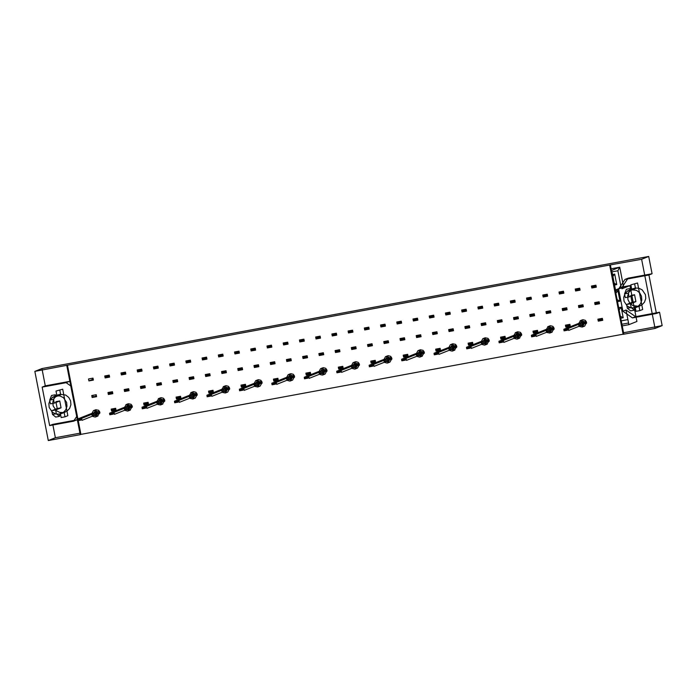 <?xml version="1.0" encoding="UTF-8"?>
<svg xmlns="http://www.w3.org/2000/svg" width="697" height="697" viewBox="0 0 697 697"><rect width="100%" height="100%" fill="white"/><g stroke="black" fill="none" stroke-linecap="round" stroke-linejoin="round"><path stroke-width="1.05" d="M60.09 394.267L65.718 395.051L68.768 397.447L70.597 400.88L70.911 404.757L69.63 408.398L66.999 411.16L63.645 412.537L59.829 412.415L56.37 410.707L53.138 405.915L52.833 402.038L54.105 398.405L56.736 395.643L60.09 394.267M56.143 395.835L59.959 395.957L63.418 397.656L66.651 402.457L66.964 406.334L65.684 409.967L63.052 412.729L59.698 414.105L55.882 413.983L52.423 412.284L49.191 407.484L48.877 403.615L50.158 399.973L52.789 397.212L56.143 395.835M66.781 365.481L80.233 434.64L48.293 440.548L34.85 371.379L67.47 365.211L80.913 434.37L80.233 434.64M77.271 415.639L73.594 421.171L49.644 425.597L52.772 424.351L55.377 437.725L48.293 440.548M34.85 371.379L41.933 368.565L648.707 256.452L652.07 273.747L648.933 274.993L656.417 313.484L659.554 312.239L635.594 316.665L626.028 309.991L628.886 324.663L622.229 325.9M49.644 425.597L42.16 387.105L45.288 385.859L41.933 368.565M77.794 418.322L76.722 419.925L52.772 424.351M659.554 312.239L662.15 325.621L623.562 332.748M80.652 433.055L55.377 437.725M80.913 434.37L623.815 334.063L610.372 264.904L641.623 259.275L655.067 328.435L662.15 325.621M655.067 328.435L623.135 334.333L609.692 265.174M623.815 334.063L623.135 334.333M641.623 259.275L648.707 256.452M610.372 264.904L67.47 365.211M634.54 307.9L630.724 307.769L627.265 306.07L624.033 301.278L623.719 297.401L624.991 293.768L627.631 290.998L630.985 289.63L636.614 290.414L639.654 292.81L641.493 296.242L641.798 300.119L640.526 303.761L637.894 306.523L634.54 307.9M634.932 288.053L638.748 288.183L642.207 289.882L645.439 294.674L645.753 298.551L644.472 302.184L641.841 304.946L638.487 306.323L632.859 305.539L629.818 303.143L627.98 299.71L627.666 295.833L628.947 292.191L631.578 289.429L634.932 288.053M45.288 385.859L69.247 381.433L70.833 382.54M628.886 324.663L636.919 321.474L629.94 285.587L621.907 288.785L621.715 287.8L628.119 278.173L652.07 273.747M618.648 289.386L615.521 289.961L611.713 270.384L619.746 267.195L611.13 268.781M621.907 324.244L628.563 323.016M656.417 313.484L632.467 317.91L622.9 311.237L618.587 289.046L621.715 287.8M622.9 311.237L626.028 309.991M615.521 289.961L623.554 286.763L619.746 267.195L617.873 270.776L621.219 288M629.94 285.587L623.554 286.763L622.648 288.488M92.17 378.288L92.553 380.248M618.587 289.046L624.982 279.419L648.933 274.993M624.982 279.419L628.119 278.173M632.467 317.91L635.594 316.665M73.594 421.171L76.722 419.925M42.16 387.105L66.11 382.679L71.608 386.513M66.11 382.679L69.247 381.433M99.444 411.282L99.828 413.234L95.358 414.062L94.975 412.101L99.444 411.282L94.975 412.101M96.221 394.702L96.604 396.663L92.135 397.49L91.751 395.53L96.221 394.702M93.006 378.131L93.381 380.092L88.911 380.919L88.536 378.959L93.006 378.131M115.667 408.285L116.05 410.237L111.581 411.064L111.198 409.104L115.667 408.285M112.452 391.705L112.827 393.666L108.357 394.493L107.974 392.533L112.452 391.705M109.229 375.134L109.603 377.094L105.134 377.922L104.759 375.962L109.229 375.134M131.89 405.288L132.273 407.24L127.804 408.067L127.42 406.107L131.89 405.288L127.42 406.107M128.675 388.708L129.05 390.668L124.58 391.496L124.197 389.536L128.675 388.708M125.451 372.137L125.835 374.097L121.356 374.925L120.982 372.965L125.451 372.137M148.112 402.291L148.496 404.243L144.026 405.07L143.643 403.11L148.112 402.291M144.898 385.711L145.272 387.671L140.803 388.499L140.428 386.539L144.898 385.711M141.674 369.14L142.057 371.1L137.579 371.928L137.204 369.968L141.674 369.14M164.344 399.285L164.719 401.245L160.249 402.073L159.866 400.113L164.344 399.285L159.866 400.113M161.12 382.714L161.495 384.674L157.025 385.502L156.651 383.542L161.12 382.714M157.897 366.143L158.28 368.103L153.81 368.931L153.427 366.97L157.897 366.143M180.567 396.288L180.941 398.248L176.472 399.076L176.088 397.116L180.567 396.288M177.343 379.717L177.726 381.677L173.248 382.505L172.873 380.545L177.343 379.717M174.119 363.146L174.503 365.106L170.033 365.934L169.65 363.973L174.119 363.146M196.789 393.291L197.164 395.251L192.694 396.079L192.311 394.119L196.789 393.291L192.311 394.119M193.566 376.72L193.949 378.68L189.471 379.508L189.096 377.547L193.566 376.72M190.342 360.149L190.725 362.109L186.256 362.937L185.872 360.976L190.342 360.149M213.012 390.294L213.387 392.254L208.917 393.082L208.542 391.122L213.012 390.294M209.788 373.723L210.172 375.683L205.693 376.511L205.319 374.55L209.788 373.723M206.565 357.152L206.948 359.112L202.478 359.931L202.095 357.979L206.565 357.152M229.235 387.297L229.609 389.257L225.14 390.085L224.765 388.124L229.235 387.297L224.765 388.124M226.011 370.726L226.394 372.686L221.925 373.514L221.541 371.553L226.011 370.726M222.787 354.154L223.171 356.115L218.701 356.934L218.318 354.982L222.787 354.154M245.457 384.3L245.841 386.26L241.362 387.088L240.988 385.127L245.457 384.3M242.234 367.728L242.617 369.689L238.147 370.516L237.764 368.556L242.234 367.728M239.01 351.157L239.393 353.118L234.924 353.937L234.54 351.985L239.01 351.157M261.68 381.303L262.063 383.263L257.585 384.091L257.21 382.13L261.68 381.303L257.21 382.13M258.456 364.731L258.84 366.692L254.37 367.519L253.987 365.559L258.456 364.731M255.233 348.16L255.616 350.121L251.147 350.94L250.763 348.988L255.233 348.16M277.903 378.305L278.286 380.266L273.816 381.093L273.433 379.133L277.903 378.305M274.679 361.734L275.062 363.695L270.593 364.522L270.209 362.562L274.679 361.734M271.464 345.163L271.839 347.123L267.369 347.942L266.986 345.991L271.464 345.163M294.125 375.308L294.509 377.269L290.039 378.096L289.656 376.136L294.125 375.308L289.656 376.136M290.902 358.737L291.285 360.697L286.815 361.516L286.432 359.565L290.902 358.737M287.687 342.166L288.061 344.118L283.592 344.945L283.209 342.994L287.687 342.166M310.348 372.311L310.731 374.272L306.262 375.099L305.878 373.139L310.348 372.311M307.124 355.74L307.508 357.7L303.038 358.519L302.655 356.568L307.124 355.74M303.909 339.169L304.284 341.121L299.815 341.948L299.431 339.997L303.909 339.169M326.571 369.314L326.954 371.274L322.484 372.102L322.101 370.142L326.571 369.314L322.101 370.142M323.347 352.743L323.73 354.703L319.261 355.522L318.877 353.571L323.347 352.743M320.132 336.172L320.507 338.123L316.037 338.951L315.663 337L320.132 336.172M342.793 366.317L343.177 368.277L338.707 369.105L338.324 367.145L342.793 366.317M339.578 349.746L339.953 351.706L335.484 352.525L335.1 350.574L339.578 349.746M336.355 333.175L336.729 335.126L332.26 335.954L331.885 333.994L336.355 333.175M359.016 363.32L359.399 365.28L354.93 366.099L354.546 364.148L359.016 363.32L354.546 364.148M355.801 346.749L356.176 348.7L351.706 349.528L351.323 347.576L355.801 346.749M352.577 330.178L352.961 332.129L348.483 332.957L348.108 330.997L352.577 330.178M375.239 360.323L375.622 362.283L371.152 363.102L370.769 361.151L375.239 360.323M372.024 343.752L372.398 345.703L367.929 346.531L367.554 344.579L372.024 343.752M368.8 327.181L369.183 329.132L364.705 329.96L364.331 327.999L368.8 327.181M391.461 357.326L391.845 359.286L387.375 360.105L386.992 358.153L391.461 357.326L386.992 358.153M388.246 340.755L388.621 342.706L384.152 343.534L383.777 341.582L388.246 340.755M385.023 324.183L385.406 326.135L380.937 326.963L380.553 325.002L385.023 324.183M407.693 354.329L408.067 356.289L403.598 357.108L403.214 355.156L407.693 354.329M404.469 337.757L404.844 339.709L400.374 340.537L400 338.585L404.469 337.757M401.245 321.186L401.629 323.138L397.159 323.966L396.776 322.005L401.245 321.186M423.915 351.332L424.29 353.283L419.821 354.111L419.437 352.159L423.915 351.332L419.437 352.159M420.692 334.76L421.075 336.712L416.597 337.54L416.222 335.579L420.692 334.76M417.468 318.18L417.851 320.141L413.382 320.968L412.999 319.008L417.468 318.18M440.138 348.334L440.513 350.286L436.043 351.114L435.669 349.162L440.138 348.334M436.914 331.763L437.298 333.715L432.82 334.543L432.445 332.582L436.914 331.763M433.691 315.183L434.074 317.144L429.605 317.971L429.221 316.011L433.691 315.183M456.361 345.337L456.735 347.289L452.266 348.117L451.891 346.165L456.361 345.337L451.891 346.165M453.137 328.766L453.52 330.718L449.051 331.545L448.668 329.585L453.137 328.766M449.913 312.186L450.297 314.147L445.827 314.974L445.444 313.014L449.913 312.186M472.583 342.34L472.967 344.292L468.489 345.12L468.114 343.168L472.583 342.34M469.36 325.769L469.743 327.721L465.274 328.548L464.89 326.588L469.36 325.769M466.136 309.189L466.52 311.15L462.05 311.977L461.667 310.017L466.136 309.189M488.806 339.343L489.189 341.295L484.711 342.122L484.337 340.162L488.806 339.343L484.337 340.162M485.582 322.763L485.966 324.724L481.496 325.551L481.113 323.591L485.582 322.763M482.359 306.192L482.742 308.152L478.273 308.98L477.889 307.02L482.359 306.192M505.029 336.346L505.412 338.298L500.934 339.125L500.559 337.165L505.029 336.346M501.805 319.766L502.188 321.726L497.719 322.554L497.336 320.594L501.805 319.766M498.582 303.195L498.965 305.155L494.495 305.983L494.112 304.023L498.582 303.195M521.251 333.349L521.635 335.301L517.165 336.128L516.782 334.168L521.251 333.349L516.782 334.168M518.028 316.769L518.411 318.729L513.942 319.557L513.558 317.597L518.028 316.769M514.813 300.198L515.188 302.158L510.718 302.986L510.335 301.026L514.813 300.198M537.474 330.352L537.857 332.303L533.388 333.131L533.005 331.171L537.474 330.352M534.25 313.772L534.634 315.732L530.164 316.56L529.781 314.6L534.25 313.772M531.036 297.201L531.41 299.161L526.941 299.989L526.557 298.028L531.036 297.201M553.697 327.346L554.08 329.306L549.611 330.134L549.227 328.174L553.697 327.346L549.227 328.174M550.473 310.775L550.857 312.735L546.387 313.563L546.004 311.603L550.473 310.775M547.258 294.204L547.633 296.164L543.163 296.992L542.789 295.031L547.258 294.204M569.919 324.349L570.303 326.309L565.833 327.137L565.45 325.177L569.919 324.349M566.705 307.778L567.079 309.738L562.61 310.566L562.226 308.605L566.705 307.778M563.481 291.207L563.856 293.167L559.386 293.995L559.011 292.034L563.481 291.207M586.142 321.352L586.525 323.312L582.056 324.14L581.673 322.18L586.142 321.352L581.673 322.18M582.927 304.781L583.302 306.741L578.832 307.569L578.449 305.608L582.927 304.781M579.704 288.209L580.087 290.17L575.609 290.998L575.234 289.037L579.704 288.209M602.365 318.355L602.748 320.315L598.279 321.143L597.895 319.182L602.365 318.355M599.15 301.784L599.525 303.744L595.055 304.572L594.672 302.611L599.15 301.784M595.926 285.212L596.31 287.173L591.831 287.992L591.457 286.04L595.926 285.212M95.358 414.062L99.654 412.354M92.135 397.49L96.43 395.783M88.911 380.919L93.215 379.203M111.581 411.064L115.876 409.357M108.357 394.493L112.653 392.786M105.134 377.922L109.438 376.206M127.804 408.067L132.099 406.36M124.58 391.496L128.884 389.789M121.356 374.925L125.66 373.209M144.026 405.07L148.322 403.363M140.803 388.499L145.107 386.791M137.579 371.928L141.883 370.212M160.249 402.073L164.544 400.366M157.025 385.502L161.329 383.786M153.81 368.931L158.106 367.214M176.472 399.076L180.776 397.368M173.248 382.505L177.552 380.789M170.033 365.934L174.328 364.217M192.694 396.079L196.998 394.371M189.471 379.508L193.775 377.791M186.256 362.937L190.551 361.22M208.917 393.082L213.221 391.374M205.693 376.511L209.997 374.794M202.478 359.931L206.774 358.223M225.14 390.085L229.444 388.368M221.925 373.514L226.22 371.797M218.701 356.934L222.996 355.226M241.362 387.088L245.666 385.371M238.147 370.516L242.443 368.8M234.924 353.937L239.219 352.229M257.585 384.091L261.889 382.374M254.37 367.519L258.665 365.803M251.147 350.94L255.442 349.232M273.816 381.093L278.112 379.377M270.593 364.522L274.888 362.806M267.369 347.942L271.664 346.235M290.039 378.096L294.334 376.38M286.815 361.516L291.111 359.809M283.592 344.945L287.896 343.238M306.262 375.099L310.557 373.383M303.038 358.519L307.333 356.812M299.815 341.948L304.119 340.241M322.484 372.102L326.78 370.386M319.261 355.522L323.556 353.815M316.037 338.951L320.341 337.243M338.707 369.105L343.002 367.389M335.484 352.525L339.779 350.818M332.26 335.954L336.564 334.246M354.93 366.099L359.225 364.392M351.706 349.528L356.01 347.82M348.483 332.957L352.787 331.249M371.152 363.102L375.448 361.394M367.929 346.531L372.233 344.823M364.705 329.96L369.009 328.252M387.375 360.105L391.67 358.397M384.152 343.534L388.456 341.826M380.937 326.963L385.232 325.255M403.598 357.108L407.902 355.4M400.374 340.537L404.678 338.829M397.159 323.966L401.455 322.258M419.821 354.111L424.125 352.403M416.597 337.54L420.901 335.832M413.382 320.968L417.677 319.261M436.043 351.114L440.347 349.406M432.82 334.543L437.124 332.835M429.605 317.971L433.9 316.264M452.266 348.117L456.57 346.409M449.051 331.545L453.346 329.838M445.827 314.974L450.123 313.267M468.489 345.12L472.793 343.412M465.274 328.548L469.569 326.841M462.05 311.977L466.345 310.261M484.711 342.122L489.015 340.415M481.496 325.551L485.792 323.844M478.273 308.98L482.568 307.264M500.934 339.125L505.238 337.418M497.719 322.554L502.014 320.847M494.495 305.983L498.791 304.267M517.165 336.128L521.461 334.421M513.942 319.557L518.237 317.849M510.718 302.986L515.013 301.27M533.388 333.131L537.683 331.423M530.164 316.56L534.46 314.852M526.941 299.989L531.245 298.272M549.611 330.134L553.906 328.426M546.387 313.563L550.682 311.847M543.163 296.992L547.467 295.275M565.833 327.137L570.129 325.429M562.61 310.566L566.905 308.849M559.386 293.995L563.69 292.278M582.056 324.14L586.351 322.432M578.832 307.569L583.136 305.852M575.609 290.998L579.913 289.281M598.279 321.143L602.574 319.435M595.055 304.572L599.359 302.855M591.831 287.992L596.135 286.284M627.901 319.609L621.245 320.838M96.508 413.852L96.134 411.892M93.293 397.273L92.91 395.321M611.731 271.908L617.873 270.776M620.731 318.198L623.196 317.745L621.158 307.238L618.692 307.691M617.507 301.627L619.973 301.174L617.934 290.666L615.468 291.119M614.292 285.056L616.749 284.603L614.71 274.095L612.245 274.548M612.663 276.7L614.71 274.095M616.749 284.603L613.909 283.078M591.779 287.722L596.083 286.014M596.048 285.84L591.579 286.659M595.003 304.293L599.298 302.585M599.272 302.411L594.794 303.239M598.226 320.864L602.522 319.156M602.487 318.982L598.017 319.81M575.556 290.719L579.86 289.011M579.826 288.837L575.356 289.656M578.78 307.29L583.075 305.582M583.049 305.408L578.571 306.236M582.004 323.861L586.299 322.153M586.264 321.979L581.795 322.807M559.334 293.716L563.638 292.008M563.603 291.834L559.133 292.662M562.557 310.287L566.853 308.579M566.818 308.405L562.348 309.233M565.781 326.858L570.076 325.15M570.041 324.976L565.572 325.804M543.111 296.713L547.406 295.005M547.38 294.831L542.902 295.659M546.335 313.284L550.63 311.576M550.595 311.402L546.126 312.23M549.558 329.855L553.854 328.148M553.819 327.973L549.349 328.801M526.888 299.71L531.184 298.002M531.158 297.828L526.679 298.656M530.112 316.281L534.407 314.574M534.372 314.399L529.903 315.227M533.327 332.852L537.631 331.145M537.596 330.97L533.127 331.798M510.666 302.707L514.961 300.999M514.926 300.825L510.457 301.653M513.889 319.278L518.185 317.571M518.15 317.396L513.68 318.224M517.104 335.849L521.408 334.142M521.373 333.968L516.904 334.795M494.443 305.704L498.738 303.997M498.703 303.822L494.234 304.65M497.667 322.275L501.962 320.568M501.927 320.393L497.458 321.221M500.882 338.847L505.186 337.139M505.151 336.965L500.681 337.792M478.22 308.701L482.516 306.994M482.481 306.819L478.011 307.647M481.444 325.272L485.739 323.565M485.704 323.391L481.235 324.218M484.659 341.844L488.963 340.136M488.928 339.962L484.459 340.789M461.998 311.698L466.293 309.991M466.258 309.817L461.789 310.644M465.213 328.27L469.517 326.562M469.482 326.388L465.012 327.215M468.436 344.849L472.74 343.133M472.705 342.959L468.236 343.787M445.775 314.695L450.07 312.988M450.035 312.814L445.566 313.641M448.99 331.267L453.294 329.559M453.259 329.385L448.79 330.212M452.214 347.847L456.518 346.13M456.483 345.956L452.013 346.784M429.552 317.693L433.848 315.985M433.813 315.811L429.343 316.638M432.767 334.264L437.071 332.556M437.036 332.382L432.567 333.21M435.991 350.844L440.286 349.127M440.26 348.953L435.782 349.781M413.321 320.69L417.625 318.982M417.59 318.808L413.121 319.635M416.545 337.261L420.849 335.553M420.814 335.379L416.344 336.207M419.768 353.841L424.064 352.124M424.037 351.95L419.559 352.778M397.098 323.687L401.402 321.979M401.367 321.805L396.898 322.633M400.322 340.267L404.626 338.55M404.591 338.376L400.122 339.204M403.546 356.838L407.841 355.122M407.806 354.947L403.336 355.775M380.876 326.684L385.18 324.976M385.145 324.802L380.675 325.63M384.099 343.264L388.403 341.547M388.368 341.373L383.899 342.201M387.323 359.835L391.618 358.119M391.583 357.953L387.114 358.772M364.653 329.681L368.957 327.973M368.922 327.799L364.453 328.627M367.877 346.261L372.172 344.545M372.146 344.37L367.667 345.198M371.1 362.832L375.395 361.116M375.361 360.95L370.891 361.769M348.43 332.678L352.734 330.97M352.699 330.796L348.23 331.624M351.654 349.258L355.949 347.542M355.923 347.367L351.445 348.195M354.878 365.829L359.173 364.122M359.138 363.947L354.668 364.766M332.208 335.684L336.512 333.968M336.477 333.793L332.007 334.621M335.431 352.255L339.727 350.539M339.692 350.364L335.222 351.192M338.655 368.826L342.95 367.119M342.915 366.944L338.446 367.763M315.985 338.681L320.289 336.965M320.254 336.79L315.776 337.618M319.209 355.252L323.504 353.536M323.469 353.37L318.999 354.189M322.432 371.823L326.727 370.116M326.693 369.941L322.223 370.769M299.762 341.678L304.058 339.962M304.031 339.787L299.553 340.615M302.986 358.249L307.281 356.533M307.246 356.367L302.777 357.186M306.201 374.82L310.505 373.113M310.47 372.939L306 373.766M283.54 344.675L287.835 342.959M287.809 342.785L283.33 343.612M286.763 361.246L291.058 359.53M291.024 359.364L286.554 360.183M289.978 377.818L294.282 376.11M294.247 375.936L289.778 376.763M267.317 347.672L271.612 345.956M271.577 345.782L267.108 346.609M270.541 364.243L274.836 362.536M274.801 362.362L270.331 363.181M273.755 380.815L278.059 379.107M278.025 378.933L273.555 379.76M251.094 350.669L255.39 348.953M255.355 348.788L250.885 349.606M254.318 367.241L258.613 365.533M258.578 365.359L254.109 366.186M257.533 383.812L261.837 382.104M261.802 381.93L257.332 382.758M234.872 353.667L239.167 351.95M239.132 351.785L234.662 352.604M238.086 370.238L242.39 368.53M242.356 368.356L237.886 369.183M241.31 386.809L245.614 385.101M245.579 384.927L241.11 385.755M218.649 356.664L222.944 354.947M222.909 354.782L218.44 355.601M221.864 373.235L226.168 371.527M226.133 371.353L221.663 372.181M225.087 389.806L229.391 388.098M229.357 387.924L224.887 388.752M202.426 359.661L206.721 357.953M206.687 357.779L202.217 358.598M205.641 376.232L209.945 374.524M209.91 374.35L205.441 375.178M208.865 392.803L213.169 391.095M213.134 390.921L208.656 391.749M186.204 362.658L190.499 360.95M190.464 360.776L185.994 361.604M189.418 379.229L193.722 377.521M193.688 377.347L189.218 378.175M192.642 395.8L196.937 394.093M196.911 393.918L192.433 394.746M169.972 365.655L174.276 363.947M174.241 363.773L169.772 364.601M173.196 382.226L177.5 380.518M177.465 380.344L172.995 381.172M176.419 398.797L180.715 397.09M180.689 396.915L176.21 397.743M153.749 368.652L158.053 366.944M158.019 366.77L153.549 367.598M156.973 385.223L161.277 383.516M161.242 383.341L156.773 384.169M160.197 401.794L164.492 400.087M164.457 399.912L159.988 400.74M137.527 371.649L141.831 369.941M141.796 369.767L137.326 370.595M140.75 388.22L145.046 386.513M145.02 386.338L140.541 387.166M143.974 404.791L148.269 403.084M148.234 402.91L143.765 403.737M121.304 374.646L125.608 372.939M125.573 372.764L121.104 373.592M124.528 391.217L128.823 389.51M128.797 389.335L124.319 390.163M127.751 407.789L132.047 406.081M132.012 405.907L127.542 406.734M105.081 377.643L109.385 375.936M109.351 375.761L104.881 376.589M108.305 394.214L112.6 392.507M112.565 392.333L108.096 393.16M111.529 410.786L115.824 409.078M115.789 408.904L111.32 409.731M615.887 293.271L617.934 290.666M619.973 301.174L617.124 299.658M619.11 309.843L621.158 307.238M623.196 317.745L620.347 316.229M259.406 383.751L257.594 382.061M584.574 323.242L583.267 321.169L580.531 320.611L578.179 324.419L579.486 326.492L582.222 327.05L584.574 323.242M586.613 322.432L585.306 320.35L582.98 319.723L582.187 319.923L580.226 323.608L581.525 325.682L583.859 326.309L584.652 326.109L586.613 322.432M578.954 323.269L563.838 329.28L568.308 328.453L583.424 322.441L578.954 323.269L579.329 325.22L583.798 324.393L583.424 322.441M567.358 329.289L563.908 329.925L564.082 330.84L567.532 330.195L567.358 329.289L568.308 328.453L568.691 330.413L583.798 324.393M567.532 330.195L564.082 330.84M563.908 329.925L563.838 329.28M586.525 323.312L585.846 323.582L585.463 321.622M552.12 329.237L550.822 327.163L548.086 326.605L545.734 330.413L547.04 332.495L549.767 333.044L552.12 329.237M554.167 328.426L552.86 326.344L550.534 325.717L549.741 325.926L547.781 329.603L549.079 331.676L551.815 332.234L554.167 328.426M546.5 329.263L531.393 335.274L535.862 334.447L550.978 328.435L546.5 329.263L546.884 331.214L551.353 330.395L550.978 328.435M534.904 335.283L531.462 335.919L531.637 336.834L535.087 336.189L534.904 335.283L535.862 334.447L536.246 336.407L551.353 330.395M535.087 336.189L531.637 336.834M531.462 335.919L531.393 335.274M554.08 329.306L553.401 329.576L553.017 327.625M519.674 335.231L518.376 333.157L515.641 332.6L513.288 336.407L514.595 338.489L516.921 339.117L517.714 338.908L519.674 335.231M521.722 334.421L520.415 332.338L517.688 331.789L515.336 335.597L516.634 337.67L519.37 338.228L521.722 334.421M514.055 335.257L498.947 341.269L503.417 340.441L518.533 334.429L514.055 335.257L514.438 337.209L518.908 336.39L518.533 334.429M502.459 341.277L499.008 341.913L499.191 342.828L502.642 342.192L502.459 341.277L503.417 340.441L503.8 342.401L518.908 336.39M502.642 342.192L499.191 342.828M499.008 341.913L498.947 341.269M521.635 335.301L520.955 335.571L520.572 333.619M487.229 341.225L485.931 339.151L483.596 338.524L482.803 338.725L480.843 342.401L482.15 344.484L484.476 345.111L485.269 344.902L487.229 341.225M489.277 340.415L487.97 338.341L485.234 337.784L482.882 341.591L484.188 343.665L486.924 344.222L489.277 340.415M481.61 341.251L466.502 347.263L470.972 346.435L486.079 340.424L481.61 341.251L481.993 343.203L486.462 342.384L486.079 340.424M470.013 347.272L466.563 347.908L466.746 348.822L470.196 348.186L470.013 347.272L470.972 346.435L471.346 348.395L486.462 342.384M470.196 348.186L466.746 348.822M466.563 347.908L466.502 347.263M489.189 341.295L488.501 341.565L488.127 339.613M454.784 347.219L453.477 345.146L451.151 344.518L450.358 344.719L448.398 348.404L449.696 350.478L452.031 351.105L452.823 350.905L454.784 347.219M456.823 346.409L455.524 344.335L452.789 343.778L450.436 347.585L451.743 349.667L454.47 350.216L456.823 346.409M449.164 347.245L434.048 353.257L438.526 352.429L453.634 346.418L449.164 347.245L449.548 349.206L454.017 348.378L453.634 346.418M437.568 353.266L434.118 353.902L434.301 354.817L437.742 354.181L437.568 353.266L438.526 352.429L438.901 354.39L454.017 348.378M437.742 354.181L434.301 354.817M434.118 353.902L434.048 353.257M456.735 347.289L456.056 347.559L455.681 345.607M634.679 284.141L635.542 288.575L631.099 290.344L630.193 288.558L628.38 293.184L629.112 296.931L634.584 294.753L635.891 301.618L630.445 303.779L631.168 307.534L634.392 310.156L634.523 307.961L638.966 306.192L639.829 310.627L642.695 309.485L637.546 282.999L630.846 284.846L631.709 289.281L635.542 288.575M630.846 284.846L637.546 282.999M638.966 306.192L635.133 306.898L635.995 311.332L639.829 310.627M630.759 295.467L634.584 294.753L630.724 295.476L632.057 302.324L626.612 304.493L627.335 308.24L630.558 310.862L634.392 310.156M627.335 308.24L631.168 307.534M626.612 304.493L630.445 303.779M630.193 288.558L626.359 289.264L624.547 293.89L625.279 297.636L629.112 296.931M624.547 293.89L628.38 293.184M631.709 289.281L627.265 291.05L631.099 290.344M59.837 390.346L60.7 394.781L56.257 396.549L55.351 394.763L53.538 399.39L54.27 403.145L59.75 400.967L61.048 407.823L55.603 409.993L56.326 413.748L59.55 416.362L59.681 414.166L64.124 412.397L64.987 416.841L67.853 415.691L62.704 389.205L56.004 391.052L56.866 395.495L60.7 394.781M56.004 391.052L62.704 389.205M64.124 412.397L60.291 413.112L61.153 417.547L64.987 416.841M59.715 400.975L55.882 401.681L57.215 408.529L51.77 410.699L52.502 414.454L55.716 417.067L59.55 416.362M52.502 414.454L56.326 413.748M51.77 410.699L55.603 409.993M55.351 394.763L51.526 395.478L49.705 400.095L50.437 403.851L54.27 403.145M49.705 400.095L53.538 399.39M56.866 395.495L52.423 397.255L56.257 396.549M422.338 353.213L421.032 351.14L418.705 350.513L417.912 350.713L415.952 354.398L417.25 356.472L419.585 357.099L420.369 356.899L422.338 353.213M424.377 352.403L423.079 350.33L420.343 349.772L417.991 353.579L419.298 355.662L422.025 356.211L424.377 352.403M416.719 353.24L401.603 359.251L406.072 358.424L421.188 352.412L416.719 353.24L417.102 355.2L421.572 354.372L421.188 352.412M405.123 359.26L401.672 359.896L401.847 360.811L405.297 360.175L405.123 359.26L406.072 358.424L406.456 360.384L421.572 354.372M405.297 360.175L401.847 360.811M401.672 359.896L401.603 359.251M424.29 353.283L423.61 353.562L423.227 351.602M389.893 359.208L388.586 357.134L386.26 356.507L385.467 356.707L383.507 360.393L384.805 362.466L387.14 363.093L387.924 362.893L389.893 359.208M391.932 358.397L390.634 356.324L388.299 355.697L387.506 355.897L385.546 359.574L386.852 361.656L389.179 362.283L389.971 362.074L391.932 358.397M384.274 359.234L369.157 365.245L373.627 364.418L388.743 358.406L384.274 359.234L384.648 361.194L389.126 360.366L388.743 358.406M372.677 365.254L369.227 365.89L369.401 366.805L372.851 366.169L372.677 365.254L373.627 364.418L374.01 366.378L389.126 360.366M372.851 366.169L369.401 366.805M369.227 365.89L369.157 365.245M391.845 359.286L391.165 359.556L390.782 357.596M357.448 365.202L356.141 363.128L353.815 362.501L353.022 362.701L351.061 366.387L352.36 368.46L354.695 369.088L355.479 368.887L357.448 365.202M359.486 364.392L358.18 362.318L355.853 361.691L355.061 361.891L353.1 365.577L354.398 367.65L356.733 368.277L357.526 368.077L359.486 364.392M351.828 365.228L336.712 371.24L341.182 370.421L356.298 364.4L351.828 365.228L352.203 367.188L356.672 366.361L356.298 364.4M340.232 371.248L336.782 371.884L336.956 372.799L340.406 372.163L340.232 371.248L341.182 370.421L341.565 372.372L356.672 366.361M340.406 372.163L336.956 372.799M336.782 371.884L336.712 371.24M359.399 365.28L358.72 365.55L358.336 363.59M324.994 371.196L323.696 369.122L321.361 368.495L320.576 368.696L318.607 372.381L319.914 374.455L322.241 375.082L323.033 374.881L324.994 371.196M327.041 370.386L325.734 368.312L323.408 367.685L322.615 367.885L320.655 371.571L321.953 373.644L324.288 374.272L325.072 374.071L327.041 370.386M319.374 371.222L304.267 377.234L308.736 376.415L323.852 370.395L319.374 371.222L319.757 373.183L324.227 372.355L323.852 370.395M307.786 377.243L304.336 377.879L304.511 378.793L307.961 378.157L307.786 377.243L308.736 376.415L309.12 378.366L324.227 372.355M307.961 378.157L304.511 378.793M304.336 377.879L304.267 377.234M326.954 371.274L326.274 371.545L325.891 369.584M292.548 377.199L291.25 375.117L288.915 374.489L288.131 374.698L286.162 378.375L287.469 380.449L289.795 381.076L290.588 380.876L292.548 377.199M294.596 376.38L293.289 374.306L290.963 373.679L290.17 373.88L288.209 377.565L289.508 379.638L291.843 380.266L292.627 380.065L294.596 376.38M286.929 377.216L271.821 383.237L276.291 382.409L291.407 376.397L286.929 377.216L287.312 379.177L291.782 378.349L291.407 376.397M275.332 383.237L271.882 383.873L272.065 384.788L275.515 384.152L275.332 383.237L276.291 382.409L276.674 384.361L291.782 378.349M275.515 384.152L272.065 384.788M271.882 383.873L271.821 383.237M294.509 377.269L293.829 377.539L293.446 375.578M260.103 383.193L258.805 381.111L256.47 380.484L255.677 380.693L253.717 384.369L255.024 386.443L257.751 387.001L260.103 383.193M262.15 382.374L260.844 380.301L258.517 379.673L257.724 379.874L255.755 383.559L257.062 385.633L259.397 386.26L260.181 386.06L262.15 382.374M254.483 383.211L239.376 389.231L243.845 388.403L258.953 382.392L254.483 383.211L254.867 385.171L259.336 384.343L258.953 382.392M242.887 389.231L239.437 389.876L239.62 390.782L243.07 390.146L242.887 389.231L243.845 388.403L244.22 390.355L259.336 384.343M243.07 390.146L239.62 390.782M239.437 389.876L239.376 389.231M262.063 383.263L261.375 383.533L261 381.573M227.658 389.187L226.359 387.105L223.624 386.556L221.271 390.364L222.57 392.437L225.305 392.995L227.658 389.187M229.696 388.368L228.398 386.295L226.063 385.668L225.279 385.868L223.31 389.553L224.617 391.627L226.943 392.254L227.736 392.054L229.696 388.368M222.038 389.205L206.922 395.225L211.4 394.397L226.508 388.386L222.038 389.205L222.421 391.165L226.891 390.337L226.508 388.386M210.442 395.225L206.992 395.87L207.175 396.776L210.616 396.14L210.442 395.225L211.4 394.397L211.775 396.358L226.891 390.337M210.616 396.14L207.175 396.776M206.992 395.87L206.922 395.225M229.609 389.257L228.93 389.527L228.555 387.567M195.212 395.182L193.905 393.108L191.178 392.55L188.826 396.358L190.124 398.431L192.86 398.989L195.212 395.182M197.251 394.371L195.953 392.289L193.618 391.662L192.834 391.862L190.865 395.548L192.172 397.621L194.498 398.248L195.291 398.048L197.251 394.371M189.593 395.208L174.477 401.219L178.946 400.392L194.062 394.38L189.593 395.208L189.976 397.159L194.446 396.332L194.062 394.38M177.996 401.228L174.546 401.864L174.72 402.779L178.171 402.134L177.996 401.228L178.946 400.392L179.329 402.352L194.446 396.332M178.171 402.134L174.72 402.779M174.546 401.864L174.477 401.219M197.164 395.251L196.484 395.521L196.11 393.561M162.767 401.176L161.46 399.102L158.733 398.545L156.381 402.352L157.679 404.434L160.415 404.983L162.767 401.176M164.806 400.366L163.507 398.283L161.173 397.656L160.38 397.865L158.419 401.542L159.726 403.615L162.453 404.173L164.806 400.366M157.147 401.202L142.031 407.214L146.501 406.386L161.617 400.374L157.147 401.202L157.522 403.154L162 402.335L161.617 400.374M145.551 407.222L142.101 407.858L142.275 408.773L145.725 408.128L145.551 407.222L146.501 406.386L146.884 408.346L162 402.335M145.725 408.128L142.275 408.773M142.101 407.858L142.031 407.214M164.719 401.245L164.039 401.516L163.656 399.564M130.322 407.17L129.015 405.096L126.279 404.539L123.935 408.346L125.233 410.428L127.568 411.056L128.353 410.847L130.322 407.17M132.36 406.36L131.062 404.277L128.326 403.729L125.974 407.536L127.272 409.609L130.008 410.167L132.36 406.36M124.702 407.196L109.586 413.208L114.055 412.38L129.172 406.368L124.702 407.196L125.077 409.148L129.546 408.329L129.172 406.368M113.106 413.216L109.656 413.852L109.83 414.767L113.28 414.131L113.106 413.216L114.055 412.38L114.439 414.34L129.546 408.329M113.28 414.131L109.83 414.767M109.656 413.852L109.586 413.208M132.273 407.24L131.594 407.51L131.21 405.558M97.868 413.164L96.569 411.091L94.234 410.463L93.45 410.664L91.481 414.34L92.788 416.423L95.114 417.05L95.907 416.841L97.868 413.164M99.915 412.354L98.608 410.28L95.881 409.723L93.529 413.53L94.827 415.604L97.563 416.161L99.915 412.354M92.257 413.19L77.14 419.202L81.61 418.374L96.726 412.363L92.257 413.19L92.631 415.142L97.101 414.323L96.726 412.363M80.66 419.211L77.21 419.847L77.384 420.761L80.835 420.125L80.66 419.211L81.61 418.374L81.993 420.335L97.101 414.323M80.835 420.125L77.384 420.761M77.21 419.847L77.14 419.202M99.828 413.234L99.148 413.504L98.765 411.552M632.057 302.324L635.891 301.618M57.215 408.529L61.048 407.823M61.362 413.626L65.309 412.058M636.204 307.412L640.151 305.844M629.321 290.109L633.268 288.541M54.479 396.314L58.426 394.746M580.148 320.742L582.187 319.923M582.605 326.919L584.652 326.109M547.703 326.736L549.741 325.926M550.16 332.913L552.198 332.103M515.257 332.73L517.296 331.92M517.714 338.908L519.753 338.097M482.803 338.725L484.851 337.914M485.269 344.902L487.308 344.091M450.358 344.719L452.405 343.909M452.823 350.905L454.862 350.086M55.917 401.672L59.75 400.967M417.912 350.713L419.96 349.903M420.369 356.899L422.417 356.08M385.467 356.707L387.506 355.897M387.924 362.893L389.971 362.074M353.022 362.701L355.061 361.891M355.479 368.887L357.526 368.077M320.576 368.696L322.615 367.885M323.033 374.881L325.072 374.071M288.131 374.698L290.17 373.88M290.588 380.876L292.627 380.065M255.677 380.693L257.724 379.874M258.143 386.87L260.181 386.06M223.232 386.687L225.279 385.868M225.697 392.864L227.736 392.054M190.786 392.681L192.834 391.862M193.243 398.858L195.291 398.048M158.341 398.675L160.38 397.865M160.798 404.852L162.845 404.042M125.896 404.669L127.934 403.859M128.353 410.847L130.4 410.036M93.45 410.664L95.489 409.853M95.907 416.841L97.946 416.031"/></g></svg>
